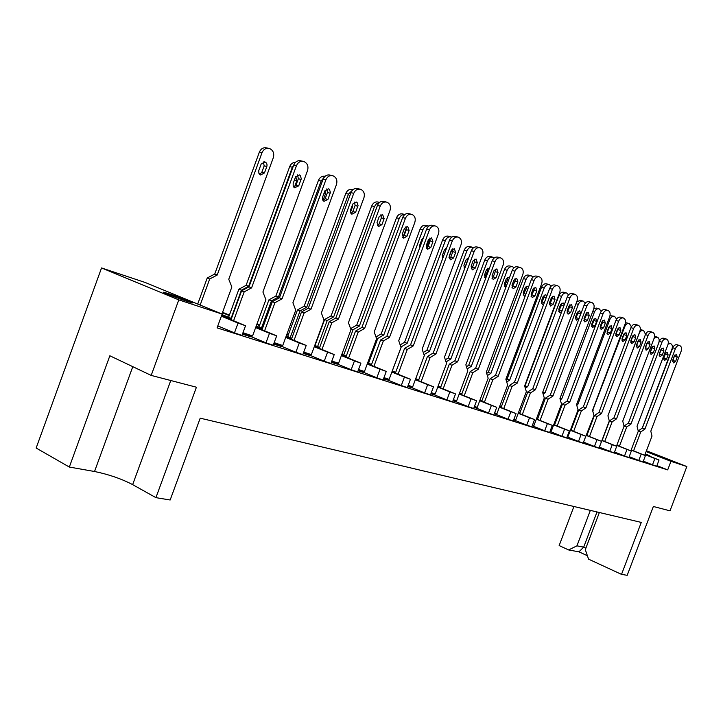 <?xml version="1.0" encoding="UTF-8"?>
<svg xmlns="http://www.w3.org/2000/svg" width="723" height="723" viewBox="0 0 723 723"><rect width="100%" height="100%" fill="white"/><g stroke="black" fill="none" stroke-linecap="round" stroke-linejoin="round"><path stroke-width="1.08" d="M168.775 293.737L164.139 292.336C159.548 291.197 177.614 298.247 187.736 301.545L192.191 302.883C196.575 303.94 178.906 297.045 168.775 293.737M650.691 452.932L667.103 459.268L650.691 452.932M573.917 506.489L559.15 545.567L568.621 549.941L576.936 545.847L590.357 510.375M646.443 450.745L686.85 466.543L669.995 510.827L653.357 506.489L627.193 575.309L621.527 574.378L641.274 522.413L200.208 418.174L170.158 500L155.924 497.65L196.43 387.212L151.188 375.409L109.851 355.77L69.327 467.049L36.15 448.025L101.545 267.944L145.196 282.485L222.133 314.089L178.798 299.873L101.545 267.944M645.133 454.198L649.869 455.743L645.232 453.917M649.679 456.258L649.869 455.743M242.431 334.18L250.691 336.791L250.926 336.159L252.571 335.951L242.973 332.707M273.656 344.067L280.831 346.335L281.057 345.721L282.72 345.54L274.18 342.648M303.253 353.439L309.444 355.391L309.67 354.794L311.351 354.632L303.759 352.065M331.36 362.331L336.647 364.003L336.864 363.425L338.554 363.28L331.848 361.012M358.075 370.791L362.548 372.2L362.756 371.631L364.455 371.514L358.554 369.507M383.506 378.843L387.221 380.018L387.429 379.458L389.137 379.358L383.967 377.605M407.745 386.516L410.772 387.474L410.971 386.932L412.679 386.841L408.188 385.314M430.863 393.836L433.258 394.595L435.174 393.99L431.297 392.67M452.95 400.822L454.758 401.401L456.665 400.822L453.366 399.702M474.062 407.51L475.336 407.917L477.243 407.356L474.469 406.416M494.27 413.908L496.954 413.628L494.668 412.842M513.619 420.036L515.842 419.629L514.008 419.006M659.042 460L656.656 466.29L652.498 464.799L654.893 458.499L659.042 460L645.043 454.433M643.334 461.157L652.498 464.799M643.018 461.97L638.77 460.461L641.202 454.044L645.44 455.589L631.197 449.914M629.209 456.656L638.77 460.461M631.351 451.007L628.874 457.532L624.527 455.969L627.004 449.435L631.351 451.007L616.846 445.232M614.55 451.992L624.527 455.969M614.216 452.887L609.76 451.306L612.282 444.654L616.719 446.263L601.961 440.37M599.34 447.148L609.76 451.306M598.987 448.079L594.423 446.471L596.99 439.683L601.545 441.337L586.507 435.318M583.542 442.115L594.423 446.471M583.172 443.091L578.49 441.446L581.102 434.523L585.775 436.213L570.456 430.077M567.112 436.882L578.49 441.446M566.733 437.903L561.934 436.213L564.591 429.164L569.372 430.89L553.764 424.627M550.022 431.441L561.934 436.213M549.625 432.508L544.699 430.772L547.401 423.579L552.318 425.35L536.394 418.951M532.227 425.766L544.699 430.772M531.812 426.886L526.751 425.115L529.507 417.767L534.559 419.584L518.319 413.041M514.017 419.982L526.751 425.115M513.249 421.03L508.043 419.213L510.863 411.703L516.041 413.574L499.476 406.886M495.119 413.99L508.043 419.213M493.881 414.921L488.531 413.059L491.405 405.386L496.737 407.311L479.828 400.461M475.409 407.745L488.531 413.059M473.673 408.54L468.161 406.624L471.098 398.789L476.584 400.768L459.313 393.755M454.83 401.22L468.161 406.624M452.553 401.88L446.877 399.909L449.869 391.893L455.526 393.927L437.876 386.751M433.33 394.397L446.877 399.909M430.465 394.912L424.609 392.887L427.664 384.681L433.502 386.778L415.454 379.412M410.845 387.266L424.609 392.887M407.338 387.609L401.292 385.522L404.41 377.126L410.438 379.286L391.974 371.739M387.302 379.801L401.292 385.522M383.091 379.955L376.846 377.813L380.036 369.209L386.263 371.432L367.365 363.687M362.63 371.974L376.846 377.813M357.659 371.929L351.188 369.715L354.451 360.894L360.894 363.199L341.536 355.237M336.737 363.759L351.188 369.715M330.935 363.488L324.229 361.211L327.573 352.164L334.243 354.55L314.406 346.353M309.543 355.129L324.229 361.211M302.82 354.622L295.861 352.264L299.286 342.982L306.209 345.44L285.865 337.008M280.94 346.055L295.861 352.264M273.213 345.269L265.983 342.829L269.489 333.303L276.683 335.852L255.806 327.167L262.196 329.236M250.809 336.493L265.983 342.829M241.979 335.409L234.46 332.887L238.057 323.091L245.531 325.739L224.446 316.918L231.224 319.132M217.804 325.892L234.46 332.887M222.133 314.089L217.072 327.881L667.7 469.896L656.909 465.612M570.537 429.851L571.134 430.049M553.845 424.41L554.668 424.681M536.475 418.744L537.56 419.096M518.391 412.842L519.747 413.276M499.548 406.688L501.193 407.221M479.891 400.28L481.852 400.913M459.376 393.583L461.672 394.333M437.93 386.579L440.605 387.456M415.508 379.268L418.581 380.271M392.02 371.604L395.535 372.752M367.411 363.57L371.396 364.871M341.572 355.138L346.091 356.611M314.433 346.281L319.512 347.944M285.883 336.963L291.586 338.825M570.655 429.534L571.251 429.733M553.963 424.085L554.794 424.356M536.602 418.409L537.677 418.762M518.527 412.481L519.873 412.941M499.701 406.299L501.319 406.886M480.063 399.837L481.979 400.569M459.557 393.095L461.807 393.972M438.129 386.055L440.741 387.094M341.726 354.74L342.295 354.921L341.735 354.695M314.586 345.874L315.87 346.29L314.622 345.784M286.037 336.547L288.106 337.216L286.091 336.394M255.969 326.715L258.897 327.673L256.041 326.507M221.618 315.499L228.143 317.623L221.798 315.011M418.725 379.882L415.725 378.68M395.689 372.336L392.264 370.953M371.568 364.428L367.673 362.856M346.263 356.132L341.871 354.351M319.711 347.42L314.758 345.413M288.36 334.677L286.941 334.098M286.805 334.469L288.224 335.047M291.794 338.265L286.236 335.996M259.629 325.142L256.945 324.049M256.801 324.446L259.485 325.54M262.422 328.622L256.204 326.082M229.39 315.101L222.576 312.318M222.422 312.725L229.236 315.526M231.468 318.463L221.961 314.559M221.355 316.204L238.057 323.091M255.644 327.609L269.489 333.303M285.712 337.424L299.286 342.982M314.261 346.742L327.573 352.164M341.401 355.599L354.451 360.894M367.239 364.031L380.036 369.209M391.857 372.056L404.41 377.126M415.336 379.72L427.664 384.681M437.767 387.031L449.869 391.893M459.213 394.026L471.098 398.789M479.729 400.723L491.405 405.386M499.385 407.13L510.863 411.703M518.228 413.276L529.507 417.767M536.312 419.168L547.401 423.579M553.682 424.835L564.591 429.164M570.375 430.275L581.102 434.523M586.434 435.508L596.99 439.683M601.888 440.551L612.282 444.654M616.782 445.404L627.004 449.435M631.134 450.086L641.202 454.044M644.979 454.595L654.893 458.499M686.85 466.543L670.962 461.328L646.118 451.604M151.188 375.409L178.798 299.873M667.7 469.896L670.962 461.328M599.376 512.508L585.305 549.679L588.576 559.159L621.527 574.378M69.327 467.049L94.532 471.504C108.595 474.369 121.301 478.743 132.652 484.627L155.924 497.65M587.392 555.716L578.96 551.839L568.621 549.941M597.017 511.947L583.696 547.13L585.883 548.133M576.936 545.847L583.696 547.13L578.96 551.839M221.952 314.008L231.857 286.986L228.757 279.25L273.33 157.659C274.442 153.303 273.177 150.257 269.525 148.522C266.136 147.763 263.633 149.146 262.024 152.67L259.385 152.083C260.994 148.577 263.488 147.194 266.868 147.953L268.423 148.287M263.308 161.925L264.184 165.856L261.843 172.264L259.638 174.379M262.024 152.67L217.207 275.038L209.706 278.988L207.239 277.994L197.704 304.049M207.239 277.994L214.722 274.053L217.207 275.038M259.385 152.083L214.722 274.053M209.706 278.988L200.163 305.061M258.798 170.474L261.166 164.022L264.943 161.952C266.751 162.82 267.383 164.329 266.823 166.489L264.473 172.914L260.66 174.984L258.843 173.213L258.798 170.474M252.571 335.951L265.91 299.693L262.91 292.002L307.546 170.583C308.667 166.245 307.447 163.217 303.877 161.509C300.551 160.768 298.075 162.16 296.466 165.675L293.719 165.052C295.327 161.536 297.795 160.154 301.111 160.895L302.874 161.283M242.666 333.538L250.926 336.159M297.596 174.912L298.346 178.744L295.996 185.142L293.89 187.239M296.466 165.675L251.586 287.871L244.184 291.857L241.618 290.818L231.035 319.638M241.618 290.818L248.992 286.85L251.586 287.871M293.719 165.052L248.992 286.85M244.184 291.857L233.601 320.687M293.176 183.434L295.544 176.999L299.277 174.912L300.208 175.445L301.292 178.635L298.735 185.838L294.641 187.79L293.195 186.173L293.176 183.434M293.809 164.817L292.354 167.221L289.697 166.597C290.881 163.796 292.824 162.359 295.508 162.295M292.354 167.221L248.622 286.326L241.401 290.203L238.897 289.2L228.595 317.28M238.897 289.2L246.1 285.332L248.622 286.326M289.697 166.597L246.1 285.332M241.401 290.203L231.089 318.31M295.752 176.529L296.882 180.605L294.55 186.941M323.985 177.515L321.129 181.021L318.445 180.37C319.873 177.189 322.087 175.825 325.079 176.295M321.129 181.021L278.427 297.036L271.468 300.849L268.938 299.828L258.879 327.176M268.938 299.828L275.879 296.032L278.427 297.036M318.445 180.37L275.879 296.032M271.468 300.849L261.401 328.206M324.989 190.664L325.413 193.999L322.991 200.497M352.526 190.149L348.468 194.126L345.766 193.457C347.266 190.194 349.516 188.884 352.526 189.553L353.032 189.679M348.468 194.126L306.742 307.212L300.036 310.953L297.478 309.932L287.655 336.575M297.478 309.932L304.175 306.209L306.742 307.212M345.766 193.457L304.175 306.209M300.036 310.953L290.203 337.614M352.607 204.464L352.508 206.724L350.411 212.417M379.43 202.53L376.475 203.714L374.469 206.597L371.758 205.91C373.222 202.711 375.4 201.437 378.301 202.069L379.602 202.395M374.469 206.597L333.683 316.891L327.203 320.569L324.636 319.539L315.029 345.522M324.636 319.539L331.098 315.879L333.683 316.891M371.758 205.91L331.098 315.879M327.203 320.569L317.596 346.561M404.844 214.523C402.313 214.37 400.443 215.689 399.223 218.473L396.511 217.768C397.939 214.641 400.054 213.384 402.847 213.999L404.862 214.505M350.592 328.64L356.746 325.097L359.34 326.118L353.077 329.724L343.687 355.083M396.511 217.768L356.746 325.097M353.077 329.724L350.628 328.748M395.933 235.653L399.123 227.049M406.498 227.736L403.054 237.017M399.223 218.473L359.34 326.118M428.92 226.055C426.236 225.522 424.211 226.769 422.838 229.797L420.117 229.074C421.509 226.019 423.561 224.781 426.263 225.368L428.477 225.947M375.96 336.954L381.211 333.89L383.814 334.912L377.749 338.454L368.558 363.208M420.117 229.074L381.211 333.89M377.749 338.454L376.285 337.867M419.81 247.501L419.783 244.989L421.834 239.449L423.47 237.65M430.022 238.201L426.362 248.043M422.838 229.797L383.814 334.912M451.776 237.126L451.342 236.954C448.73 236.385 446.742 237.605 445.368 240.605L442.648 239.873C444.012 236.873 446.001 235.662 448.612 236.222L450.881 236.828M445.748 248.351L446.1 249.345M400.153 344.889L404.564 342.286L407.166 343.298L401.301 346.787L392.3 370.971M442.648 239.873L404.564 342.286M401.301 346.787L400.732 346.561M442.711 258.454L442.349 255.436L444.356 250.022L446.57 248.097M452.065 249.308L448.992 257.56M445.368 240.605L407.166 343.298M473.529 247.745L472.697 247.338C470.176 246.787 468.242 247.989 466.895 250.935L464.175 250.185C465.522 247.248 467.456 246.055 469.977 246.597L472.282 247.221M467.175 258.518L467.293 261.13L465.332 266.389L464.012 268.007M423.253 352.481L426.877 350.312L429.489 351.324L423.976 354.641M464.175 250.185L426.877 350.312M464.645 268.739L463.904 265.413L465.874 260.126L468.549 258.256M466.895 250.935L429.489 351.324M282.72 345.54L295.743 310.23L292.905 302.765L336.466 184.555C337.569 180.352 336.421 177.424 333.014 175.779C329.815 175.065 327.438 176.43 325.865 179.873L323.091 179.214C324.663 175.788 327.04 174.424 330.23 175.138L332.137 175.572M273.881 343.443L281.057 345.721M326.841 188.848L327.456 192.481L325.16 198.708L323.19 200.741M325.865 179.873L282.06 298.816L274.939 302.72L272.336 301.672L262.015 329.715M272.336 301.672L279.449 297.777L282.06 298.816M323.091 179.214L279.449 297.777M274.939 302.72L264.618 330.782M322.603 197.135L324.907 190.872L328.513 188.82L329.399 189.336L330.42 192.417L327.917 199.431L323.976 201.346L322.603 199.783L322.603 197.135M311.351 354.632L324.058 320.226L321.383 312.987L363.922 197.822C364.998 193.737 363.913 190.899 360.66 189.318C357.587 188.631 355.282 189.977 353.746 193.33L350.962 192.652C352.499 189.299 354.794 187.971 357.867 188.649L359.891 189.128M303.479 352.833L309.67 354.794M354.586 202.069L355.083 205.522L352.842 211.586L350.998 213.556M353.746 193.33L310.989 309.191L304.121 313.032L301.491 311.975L291.423 339.277M301.491 311.975L308.341 308.152L310.989 309.191M350.962 192.652L308.341 308.152M304.121 313.032L294.035 340.352M350.519 210.131L352.77 204.022L356.258 202.015L357.099 202.512L358.057 205.504L355.617 212.327L351.812 214.216L350.501 212.698L350.519 210.131M338.554 363.28L350.98 329.733L348.441 322.693L390.004 210.429C391.071 206.453 390.04 203.705 386.932 202.178C383.967 201.527 381.735 202.838 380.235 206.118L377.442 205.422C378.942 202.142 381.166 200.831 384.121 201.491L386.245 202.006M331.577 361.744L336.864 363.425M380.94 214.641L381.337 217.912L379.15 223.823L377.424 225.73M380.235 206.118L338.463 319.06L331.839 322.82L329.191 321.762L319.358 348.369M329.191 321.762L335.806 318.012L338.463 319.06M377.442 205.422L335.806 318.012M331.839 322.82L321.997 349.444M377.035 222.476L379.241 216.529L382.612 214.55L384.13 218.653L381.934 224.582L378.545 226.561L377.035 222.476M364.455 371.514L376.602 338.78L374.198 331.938L414.821 222.422C415.87 218.554 414.903 215.888 411.92 214.415C409.064 213.791 406.904 215.083 405.44 218.292L402.639 217.569C404.103 214.37 406.254 213.077 409.101 213.701L411.306 214.261M358.292 370.221L362.756 371.631M406.019 226.597L406.326 229.706L404.184 235.472L402.566 237.307M405.44 218.292L364.609 328.441L358.201 332.137L355.544 331.08L345.937 357.017M355.544 331.08L361.934 327.392L364.609 328.441M402.639 217.569L361.934 327.392M358.201 332.137L348.585 358.093M402.268 234.225L404.419 228.423L407.682 226.48L409.128 230.456L406.977 236.24L403.696 238.183L402.268 234.225M389.137 379.358L401.021 347.401L398.735 340.741L438.472 233.845C439.494 230.077 438.572 227.483 435.716 226.064C432.96 225.468 430.872 226.733 429.435 229.878L426.633 229.137C428.061 226.01 430.149 224.745 432.905 225.341L435.174 225.928M383.714 378.283L387.429 379.458M429.896 237.984L430.131 240.931L428.043 246.561L426.525 248.332M429.435 229.878L389.507 337.379L383.317 341.003L380.65 339.946L371.251 365.26M380.65 339.946L386.823 336.331L389.507 337.379M426.633 229.137L386.823 336.331M383.317 341.003L373.908 366.335M426.299 245.404L428.405 239.747L431.568 237.84L432.932 241.708L430.836 247.347L427.655 249.254L426.299 245.404M412.679 386.841L424.311 355.626L422.133 349.146L461.021 244.736C462.024 241.075 461.157 238.554 458.409 237.18C455.752 236.602 453.719 237.849 452.318 240.922L449.516 240.172C450.917 237.108 452.941 235.861 455.598 236.439L457.921 237.054M407.944 385.965L410.971 386.932M452.67 248.857L452.833 251.649L450.791 257.144L449.372 258.852M452.318 240.922L413.249 345.901L407.266 349.462L404.591 348.405L395.4 373.122M404.591 348.405L410.565 344.853L413.249 345.901M449.516 240.172L410.565 344.853M407.266 349.462L398.066 374.198M449.218 256.078L451.279 250.547L454.342 248.676L455.635 252.426L453.583 257.948L450.501 259.819L449.218 256.078M435.174 393.99L446.552 363.479L444.482 357.162L482.548 255.138C483.542 251.568 482.711 249.119 480.072 247.79C477.505 247.23 475.535 248.459 474.161 251.468L471.36 250.7C472.734 247.7 474.695 246.48 477.261 247.04L479.638 247.673M431.062 393.303L433.457 394.062M474.415 259.232L474.514 261.88L472.508 267.248L471.188 268.893M474.161 251.468L435.915 354.035L430.122 357.542L427.447 356.484L418.445 380.623M427.447 356.484L433.231 352.996L435.915 354.035M471.36 250.7L433.231 352.996M430.122 357.542L421.12 381.699M471.098 266.263L473.104 260.858L476.086 259.015L477.307 262.675L475.3 268.061L472.309 269.905L471.098 266.263M494.279 257.921L493.131 257.271C490.691 256.746 488.811 257.93 487.492 260.813L484.781 260.054C486.091 257.18 487.971 256.005 490.411 256.529L492.752 257.171M487.682 268.242L487.745 270.718L484.591 277.424M445.332 359.747L448.233 357.984L450.845 358.997L446.046 361.916M484.781 260.054L448.233 357.984M485.648 278.427L484.537 274.957L486.462 269.787L489.498 268.097M487.492 260.813L450.845 358.997M514.089 267.7L512.688 266.787C510.33 266.281 508.495 267.438 507.203 270.266L504.5 269.507C505.784 266.679 507.609 265.522 509.977 266.037L512.345 266.697M507.311 277.56L507.329 279.909L504.293 286.435M466.452 366.706L468.676 365.332L471.288 366.344L467.148 368.893M504.5 269.507L468.676 365.332M505.784 287.573L504.283 284.103L506.172 279.042L508.938 277.298L509.507 277.632M507.203 270.266L471.288 366.344M533.032 277.081L531.441 275.906C529.146 275.418 527.365 276.557 526.1 279.331L523.407 278.563C524.663 275.788 526.443 274.65 528.73 275.147L531.125 275.815M526.118 286.489L526.1 288.712L523.181 295.074M486.669 373.384L488.278 372.381L490.881 373.384L487.356 375.589M523.407 278.563L488.278 372.381M525.115 296.213L524.247 296.168L523.208 292.86L525.061 287.908L527.745 286.191L528.612 286.886M526.1 279.331L490.881 373.384M456.665 400.822L467.817 370.989L465.847 364.835L503.127 265.088C504.103 261.599 503.316 259.214 500.768 257.93C498.292 257.397 496.376 258.599 495.029 261.545L492.236 260.768C493.583 257.831 495.49 256.629 497.975 257.162L500.379 257.822M453.14 400.307L454.957 400.876M495.183 269.146L495.237 271.658L493.276 276.909L492.038 278.482M495.029 261.545L457.587 361.816L451.956 365.26L449.281 364.202L440.479 387.79M449.281 364.202L454.903 360.768L457.587 361.816M492.236 260.768L454.903 360.768M451.956 365.26L443.145 388.866M492.002 275.987L493.972 270.709L496.864 268.902L498.03 272.463L496.059 277.722L493.158 279.539L492.002 275.987M477.243 407.356L488.17 378.174L486.29 372.164L522.819 274.595C523.768 271.197 523.027 268.866 520.578 267.627C518.174 267.112 516.312 268.296 514.993 271.179L512.209 270.402C513.52 267.519 515.382 266.335 517.785 266.85L520.217 267.528M474.252 407.004L475.526 407.401M515.065 278.635L515.065 281.012L511.992 287.664M514.993 271.179L478.31 369.254L472.851 372.634L470.176 371.586L461.554 394.659M470.176 371.586L475.626 368.215L478.31 369.254M512.209 270.402L475.626 368.215M472.851 372.634L464.22 395.725M511.992 285.296L513.926 280.135L516.737 278.355L517.849 281.825L515.915 286.977L513.095 288.757L511.992 285.296M496.954 413.628L507.663 385.061L505.865 379.195L541.672 283.705C542.611 280.379 541.898 278.12 539.539 276.909C537.207 276.412 535.4 277.578 534.107 280.407L531.333 279.62C532.625 276.801 534.424 275.635 536.755 276.132L539.213 276.819M494.451 413.411L495.237 413.655M534.089 287.727L534.053 289.977L531.098 296.448M534.107 280.407L498.147 376.376L492.851 379.702L490.185 378.653L481.735 401.229M490.185 378.653L495.481 375.336L498.147 376.376M531.333 279.62L495.481 375.336M492.851 379.702L484.392 402.286M531.143 294.216L533.041 289.155L535.77 287.411L536.827 290.791L534.93 295.834L532.191 297.587L531.143 294.216M551.17 286.109L549.417 284.654C547.194 284.175 545.458 285.305 544.22 288.025L541.536 287.248C542.774 284.528 544.5 283.407 546.724 283.886L549.137 284.573M544.166 295.047L544.112 297.162L541.301 303.362M506.046 379.783L507.076 379.132L509.679 380.135L506.724 382.006M541.536 287.248L507.076 379.132M543.705 304.347L542.349 304.491L541.364 301.265L543.181 296.412L545.793 294.722L546.868 295.906M544.22 288.025L509.679 380.135M568.549 294.803L566.687 293.05C564.527 292.589 562.837 293.701 561.617 296.367L558.942 295.58C560.153 292.923 561.843 291.821 564.003 292.273L566.425 292.969M561.491 303.28L561.4 305.269L558.698 311.315M515.842 419.629L526.353 391.658L524.636 385.928L527.718 386.624L525.305 388.17M558.942 295.58L525.133 385.621M561.626 311.884L559.738 312.481L558.789 309.327L560.578 304.573L563.118 302.919L564.283 304.817M561.617 296.367L527.718 386.624M576.719 301.78L580.596 300.334L583.027 301.048M585.223 303.181L583.271 301.111C581.175 300.678 579.53 301.762 578.337 304.383L545.061 392.851L543.145 394.098M578.129 311.188L578.02 313.068L575.418 318.951M575.535 317.081L577.288 312.426L579.765 310.782L580.677 313.872L578.933 318.518L576.439 320.162L575.535 317.081M542.801 391.983L545.061 392.851M524.636 385.928L559.738 292.444C560.668 289.191 559.991 286.977 557.704 285.811C555.454 285.332 553.691 286.48 552.426 289.254L549.661 288.459C550.926 285.693 552.679 284.546 554.939 285.025L557.415 285.73M552.327 296.439L552.255 298.563L549.417 304.862M552.426 289.254L517.171 383.199L512.02 386.471L509.363 385.431L501.075 407.528M509.363 385.431L514.505 382.169L517.171 383.199M549.661 288.459L514.505 382.169M512.02 386.471L503.732 408.585M549.498 302.756L551.351 297.804L554.008 296.087L555.011 299.385L553.158 304.32L550.492 306.046L549.498 302.756M532.363 425.404L533.981 425.395L544.283 397.993L542.648 392.39L577.081 300.822C577.993 297.641 577.343 295.481 575.137 294.351C572.95 293.881 571.233 295.011 569.995 297.731L567.248 296.936C568.486 294.216 570.194 293.095 572.381 293.556L574.866 294.27M532.553 424.907L533.981 425.395M569.823 304.799L569.724 306.805L566.995 312.942M569.995 297.731L535.418 389.751L530.411 392.969L527.763 391.938L519.638 413.565M527.763 391.938L532.761 388.721L535.418 389.751M567.248 296.936L532.761 388.721M530.411 392.969L522.277 414.622M567.094 310.953L568.92 306.1L571.504 304.41L572.462 307.627L570.646 312.463L568.052 314.162L567.094 310.953M550.212 430.926L551.387 430.926L561.5 404.076L559.936 398.599L593.728 308.866C594.622 305.757 594.008 303.651 591.875 302.539C589.751 302.097 588.079 303.208 586.859 305.874L584.13 305.07C585.341 302.413 587.013 301.301 589.137 301.744L591.631 302.476M550.348 430.574L551.387 430.926M586.615 312.833L586.489 314.722L583.868 320.687M586.859 305.874L552.932 396.041L548.061 399.204L545.422 398.174L537.451 419.367M545.422 398.174L550.284 395.02L552.932 396.041M584.13 305.07L550.284 395.02M548.061 399.204L540.081 420.415M583.994 318.816L585.784 314.071L588.305 312.399L589.218 315.544L587.438 320.28L584.907 321.952L583.994 318.816M593.836 308.558L596.565 308.088L598.996 308.811M601.229 311.288L599.213 308.875C597.18 308.441 595.571 309.516 594.405 312.092L561.735 398.843L560.28 399.792M594.134 318.789L593.999 320.56L591.495 326.299M591.631 324.537L593.357 319.964L595.779 318.355L596.647 321.374L594.93 325.928L592.499 327.546L591.631 324.537M560.081 398.21L561.735 398.843M610.013 315.626L614.36 316.276M616.602 319.132L614.568 316.34C612.58 315.924 611.016 316.981 609.869 319.512L577.776 404.609L576.755 405.287M609.534 326.109L606.968 333.357M607.13 331.703L608.82 327.221L611.179 325.639L612.01 328.585L610.329 333.059L607.953 334.65L607.13 331.703M576.692 404.193L577.776 404.609M625.467 322.648L629.155 323.47M631.369 326.778L629.344 323.524C627.419 323.127 625.883 324.166 624.753 326.651L592.616 410.574M624.365 333.167L621.879 340.162M622.051 338.608L623.705 334.216L626.019 332.652L626.814 335.535L625.16 339.927L622.846 341.491L622.051 338.608M592.67 409.95L593.231 410.167M567.356 436.24L568.124 436.249L578.057 409.914L576.556 404.564L609.724 316.593C610.61 313.547 610.013 311.496 607.953 310.42C605.892 309.986 604.256 311.08 603.072 313.701L600.352 312.896C601.536 310.275 603.163 309.191 605.232 309.625L607.727 310.348M567.447 436.014L568.124 436.249M602.756 320.551L602.611 322.322L600.081 328.134M603.072 313.701L569.76 402.078L565.025 405.196L562.395 404.175L554.568 424.943M562.395 404.175L567.13 401.066L569.76 402.078M600.352 312.896L567.13 401.066M565.025 405.196L557.189 425.983M600.235 326.38L601.988 321.717L604.446 320.081L605.323 323.154L603.569 327.79L601.102 329.435L600.235 326.38M583.832 441.355L593.972 415.544L592.544 410.303L625.106 324.021C625.973 321.048 625.413 319.033 623.416 317.993C621.409 317.578 619.819 318.653 618.653 321.229L615.951 320.416C617.117 317.849 618.698 316.773 620.705 317.189L623.208 317.93M618.273 327.98L615.68 335.291M618.653 321.229L585.946 407.889L581.328 410.962L578.716 409.941L571.034 430.312M578.716 409.941L583.325 406.877L585.946 407.889M615.951 320.416L583.325 406.877M581.328 410.962L573.646 431.342M615.851 333.646L617.569 329.082L619.963 327.465L620.804 330.465L619.087 335.02L616.683 336.638L615.851 333.646M599.719 446.29L609.299 420.949L607.926 415.824L639.918 331.179C640.768 328.26 640.235 326.29 638.292 325.278C636.348 324.871 634.794 325.937 633.646 328.468L630.953 327.655C632.101 325.133 633.655 324.076 635.607 324.473L638.102 325.223M633.203 335.129L630.691 342.178M633.646 328.468L601.527 413.484L597.026 416.502L594.423 415.49L586.877 435.472M594.423 415.49L598.915 412.481L601.527 413.484M630.953 327.655L598.915 412.481M597.026 416.502L589.471 436.493M630.872 340.641L632.562 336.159L634.902 334.568L635.707 337.505L634.017 341.97L631.676 343.57L630.872 340.641M640.307 329.543L643.416 330.402M645.531 334.333L643.587 330.456C641.708 330.068 640.216 331.089 639.105 333.529L608.016 415.58M638.662 339.964L636.24 346.715M636.43 345.269L638.057 340.949L640.307 339.403L641.075 342.232L639.448 346.543L637.189 348.088L636.43 345.269M654.577 336.303L657.162 337.081M628.459 422.91L658.807 342.693C659.611 339.937 659.123 338.084 657.315 337.135L654.116 338.237M652.444 346.525L650.094 353.032M650.293 351.685L651.893 347.447L654.098 345.928L654.83 348.694L653.231 352.923L651.025 354.451L650.293 351.685M642.241 428.152L671.992 349.028C672.797 346.326 672.318 344.51 670.573 343.579L668.133 344.067M665.738 352.869L663.47 359.123M663.669 357.876L665.25 353.71L667.401 352.218L668.106 354.93L666.534 359.087L664.374 360.587L663.669 357.876M616.502 446.127L624.066 426.163L622.738 421.138L654.179 338.075C655.02 335.21 654.505 333.285 652.625 332.3C650.727 331.902 649.209 332.951 648.079 335.436L645.413 334.622C646.543 332.146 648.052 331.098 649.95 331.496L652.444 332.246M647.582 342.015L645.151 348.811M648.079 335.436L616.52 418.861L612.137 421.843L609.543 420.831L602.132 440.443M609.543 420.831L613.935 417.867L616.52 418.861M645.413 334.622L613.935 417.867M612.137 421.843L604.717 441.455M645.341 347.374L647.004 342.982L649.29 341.41L650.058 344.284L648.404 348.667L646.109 350.239L645.341 347.374M630.872 450.772L638.292 431.188L637.026 426.263L667.925 344.708C668.748 341.907 668.251 340.027 666.434 339.06C664.582 338.68 663.108 339.711 661.997 342.151L659.34 341.337C660.451 338.906 661.925 337.876 663.777 338.256L666.272 339.006M661.446 348.658L659.087 355.192M661.997 342.151L630.98 424.058L626.696 426.986L624.057 426.154M624.121 425.983L628.404 423.063L630.98 424.058M659.34 341.337L628.404 423.063M626.696 426.986L619.403 446.245M659.286 353.863L660.921 349.552L663.154 348.007L663.895 350.818L662.259 355.12L660.018 356.674L659.286 353.863M644.726 455.246L652.019 436.032L650.799 431.206L681.174 351.116C681.997 348.369 681.518 346.525 679.747 345.585C677.948 345.214 676.502 346.227 675.409 348.631L672.779 347.817C673.863 345.422 675.309 344.41 677.108 344.781L679.593 345.531M674.803 355.065L672.535 361.346M638.228 430.926L642.358 428.079L644.925 429.055L640.741 431.947L633.574 450.854M672.779 347.817L642.358 428.079M640.741 431.947L638.237 430.98M672.733 360.126L674.342 355.888L676.52 354.36L677.225 357.117L675.625 361.346L673.438 362.874L672.733 360.126M675.409 348.631L644.925 429.055M170.764 380.515L132.652 484.627M132.788 366.669L94.532 471.504M266.823 166.489L264.184 165.856M264.473 172.914L261.843 172.264M301.093 179.421L298.346 178.744M298.735 185.838L295.996 185.142M296.882 180.605L294.442 180M294.586 186.859L293.375 186.552M325.413 193.999L323.895 193.61M323.163 200.09L322.684 199.964M352.508 206.724L351.839 206.552M330.221 193.177L327.456 192.481M327.917 199.431L325.16 198.708M357.867 206.245L355.083 205.522M355.617 212.327L352.842 211.586M384.13 218.653L381.337 217.912M381.934 224.582L379.15 223.823M409.128 230.456L406.326 229.706M406.977 236.24L404.184 235.472M432.932 241.708L430.131 240.931M430.836 247.347L428.043 246.561M455.635 252.426L452.833 251.649M453.583 257.948L450.791 257.144M477.307 262.675L474.514 261.88M475.3 268.061L472.508 267.248M488.45 270.926L487.745 270.718M486.525 276.069L485.82 275.87M508.522 280.253L507.329 279.909M506.642 285.296L505.44 284.943M527.745 289.2L526.1 288.712M525.901 294.134L524.256 293.637M498.03 272.463L495.237 271.658M496.059 277.722L493.276 276.909M517.849 281.825L515.065 281.012M515.915 286.977L513.14 286.154M536.827 290.791L534.053 289.977M534.93 295.834L532.173 295.002M546.172 297.777L544.112 297.162M544.356 302.612L542.295 301.988M563.841 306.001L561.4 305.269M562.06 310.745L559.62 310.004M578.337 304.383L575.996 303.696M580.677 313.872L578.02 313.068M578.933 318.518L576.276 317.704M555.011 299.385L552.255 298.563M553.158 304.32L550.411 303.488M572.462 307.627L569.724 306.805M570.646 312.463L567.907 311.631M589.218 315.544L586.489 314.722M587.438 320.28L584.717 319.439M594.405 312.092L592.706 311.586M596.647 321.374L593.999 320.56M594.93 325.928L592.291 325.115M609.869 319.512L608.748 319.177M612.01 328.585L609.381 327.781M610.329 333.059L607.7 332.237M624.753 326.651L624.184 326.48M626.814 335.535L624.202 334.731M625.16 339.927L622.548 339.105M605.323 323.154L602.611 322.322M603.569 327.79L600.858 326.959M620.804 330.465L618.111 329.634M619.087 335.02L616.394 334.18M635.707 337.505L633.023 336.674M634.017 341.97L631.342 341.129M641.075 342.232L638.481 341.428M639.448 346.543L636.855 345.721M654.83 348.694L652.245 347.89M653.231 352.923L650.655 352.11M668.106 354.93L665.54 354.116M666.534 359.087L663.967 358.265M650.058 344.284L647.392 343.452M648.404 348.667L645.738 347.826M663.895 350.818L661.247 349.995M662.259 355.12L659.62 354.288M677.225 357.117L674.604 356.294M675.625 361.346L673.005 360.515M245.531 325.739L241.943 335.517M276.683 335.852L273.177 345.368M306.209 345.44L302.792 354.704M334.243 354.55L330.899 363.57M360.894 363.199L357.632 372.002M386.263 371.432L383.073 380.018M410.438 379.286L407.311 387.664M433.502 386.778L430.447 394.966M455.526 393.927L452.535 401.925M476.584 400.768L473.655 408.585M496.737 407.311L493.872 414.966M516.041 413.574L513.231 421.066M534.559 419.584L531.794 426.922M552.318 425.35L549.607 432.544M569.372 430.89L566.715 437.939M585.775 436.213L583.163 443.118M601.545 441.337L598.978 448.106M616.719 446.263L614.207 452.905M645.44 455.589L643.018 461.997M264.943 161.952L264.455 161.835M670.42 343.533L668.323 342.892"/></g></svg>
